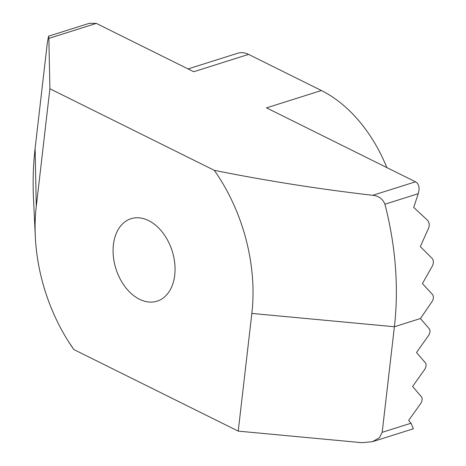 <?xml version="1.0" encoding="UTF-8"?>
<svg xmlns="http://www.w3.org/2000/svg" width="466" height="466" viewBox="0 0 466 466"><rect width="100%" height="100%" fill="white"/><g stroke="black" fill="none" stroke-linecap="round" stroke-linejoin="round"><path stroke-width="0.7" d="M139.515 299.277A43.239 29.486 -107.5 0 0 157.089 301.164A43.239 29.486 -107.5 0 0 174.738 263.238A43.239 29.486 -107.5 0 0 148.613 220.599A43.239 29.486 -107.5 0 0 131.039 218.705A43.239 29.486 -107.5 0 0 113.389 256.632A43.239 29.486 -107.5 0 0 139.515 299.277M214.308 170.34A152.044 103.691 72.5 0 1 251.85 313.426L394.399 326.753A253.405 172.822 -107.5 0 0 384.916 204.225C382.749 198.848 378.695 195.877 372.748 195.301C319.128 189.103 266.313 180.779 214.308 170.34L49.897 88.75L48.878 38.387L96.311 23.399L193.699 71.729L248.576 54.394L321.383 90.526A129.367 88.231 72.5 0 1 386.832 167.574M321.383 90.526L266.505 107.862L415.497 181.798L372.748 195.301M188.043 68.921L237.736 53.229A26.673 18.191 72.5 0 1 248.576 54.394M96.311 23.399L89.367 23.3L48.563 36.191L48.878 38.387M49.897 88.75L36.278 206.444L35.107 148.456L47.322 42.889L48.563 36.191M251.85 313.426L238.231 431.126L73.82 349.535A152.044 103.691 72.5 0 1 68.397 341.421A152.044 103.691 72.5 0 1 35.317 236.705A152.044 103.691 72.5 0 1 36.278 206.444M420.443 318.528L394.399 326.753L382.184 432.32L379.452 437.685L372.55 441.669L413.354 428.778L411.018 423.21L408.647 420.454L420.606 403.614A5.336 3.262 -63.6 0 0 421.404 396.752L412.579 386.477L424.538 369.643A5.336 3.262 -63.6 0 0 425.33 362.775L416.511 352.506L428.47 335.666A5.336 3.262 -63.6 0 0 429.262 328.804L420.443 318.528L432.087 301.537C433.689 298.735 433.823 296.382 432.489 294.477L422.412 283.578L432.471 265.801C433.805 262.859 433.665 260.372 432.052 258.333L420.32 246.619L428.662 227.985C429.699 224.892 429.256 222.253 427.334 220.069L413.726 207.417L418.241 193.693C419.895 187.786 418.981 183.825 415.497 181.798M238.231 431.126L362.024 442.7L372.55 441.669M68.397 341.421L73.82 349.535M35.107 148.456A253.405 172.822 -107.5 0 0 33.511 198.889L35.317 236.705M384.916 204.225L418.241 193.693M411.018 423.21L382.184 432.32"/></g></svg>
